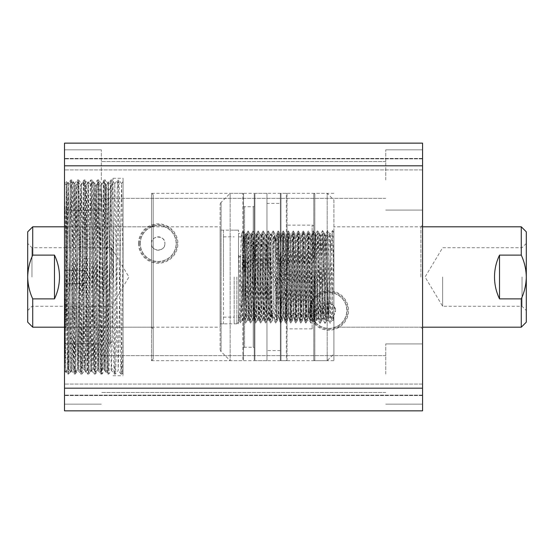<?xml version="1.0" encoding="UTF-8"?>
<svg xmlns="http://www.w3.org/2000/svg" width="554" height="554" viewBox="0 0 554 554"><rect width="100%" height="100%" fill="white"/><g stroke="black" fill="none" stroke-linecap="round" stroke-linejoin="round"><path stroke-width="0.42" stroke-dasharray="2.77 2.08" d="M422.564 277L422.564 225.132L422.564 277M420.895 277L420.895 226.808L420.895 277M333.889 277L333.889 306.037C330.149 301.224 321.618 304.866 322.172 310.462A6.69 6.69 0 0 1 328.868 303.772A6.69 6.69 0 0 1 335.558 310.462L333.889 306.037L333.889 360.661L333.889 277M151.512 243.538A6.69 6.69 0 0 1 158.209 236.842A6.69 6.69 0 0 1 164.898 243.538C165.681 235.028 150.764 234.993 151.512 243.538C150.785 252.049 165.591 252.112 164.898 243.538A6.69 6.69 0 0 1 158.209 250.228A6.69 6.69 0 0 1 151.512 243.538M138.514 243.538A19.695 19.695 0 0 1 158.209 223.844A19.695 19.695 0 0 1 177.896 243.538A19.695 19.695 0 0 1 158.209 263.233A19.695 19.695 0 0 1 138.514 243.538M139.269 243.538A18.94 18.94 0 0 1 158.209 224.599A18.94 18.94 0 0 1 177.148 243.538A18.94 18.94 0 0 1 158.209 262.478A18.94 18.94 0 0 1 139.269 243.538M140.183 243.538A18.026 18.026 0 0 1 158.209 225.513A18.026 18.026 0 0 1 176.227 243.538A18.026 18.026 0 0 1 158.209 261.557A18.026 18.026 0 0 1 140.183 243.538M140.3 243.538A17.901 17.901 0 0 1 158.209 225.637A17.901 17.901 0 0 1 176.11 243.538A17.901 17.901 0 0 1 158.209 261.44A17.901 17.901 0 0 1 140.3 243.538A17.901 17.901 0 0 1 158.209 225.637A17.901 17.901 0 0 1 176.11 243.538A17.901 17.901 0 0 1 158.209 261.44A17.901 17.901 0 0 1 140.3 243.538M309.174 310.462A19.695 19.695 0 0 1 328.868 290.767A19.695 19.695 0 0 1 348.563 310.462A19.695 19.695 0 0 1 328.868 330.156A19.695 19.695 0 0 1 309.174 310.462M309.928 310.462A18.94 18.94 0 0 1 328.868 291.522A18.94 18.94 0 0 1 347.808 310.462A18.94 18.94 0 0 1 328.868 329.401A18.94 18.94 0 0 1 309.928 310.462M310.842 310.462A18.026 18.026 0 0 1 328.868 292.443A18.026 18.026 0 0 1 346.894 310.462A18.026 18.026 0 0 1 328.868 328.487A18.026 18.026 0 0 1 310.842 310.462M310.967 310.462A17.901 17.901 0 0 1 328.868 292.56A17.901 17.901 0 0 1 346.769 310.462A17.901 17.901 0 0 1 328.868 328.363A17.901 17.901 0 0 1 310.967 310.462A17.901 17.901 0 0 1 328.868 292.56A17.901 17.901 0 0 1 346.769 310.462A17.901 17.901 0 0 1 328.868 328.363A17.901 17.901 0 0 1 310.967 310.462M67.858 366.561L67.858 374.04L66.182 372.371C66.736 372.925 67.297 370.986 67.858 366.561L69.111 277C69.665 225.146 70.22 178.617 70.78 179.96C71.341 178.617 71.895 225.146 72.456 277C73.01 328.854 73.571 375.377 74.125 374.04C74.686 375.377 75.24 328.854 75.801 277C76.355 225.146 76.916 178.617 77.477 179.96C78.031 178.617 78.592 225.146 79.146 277C79.707 328.854 80.261 375.383 80.822 374.04C81.376 375.383 81.937 328.854 82.491 277C83.052 225.146 83.606 178.623 84.166 179.96C84.727 178.623 85.281 225.146 85.842 277C86.396 328.854 86.957 375.383 87.511 374.04C88.072 375.383 88.626 328.854 89.187 277L89.388 258.455C89.88 213.976 90.371 179.108 90.863 179.96C91.417 178.617 91.971 225.146 92.532 277C93.093 328.854 93.647 375.383 94.208 374.04C94.762 375.383 95.323 328.854 95.877 277C96.438 225.146 96.992 178.623 97.552 179.96C98.106 178.623 98.667 225.146 99.228 277C99.782 328.854 100.336 375.383 100.897 374.04C101.458 375.383 102.012 328.854 102.573 277C103.127 225.146 103.688 178.623 104.242 179.96C104.803 178.623 105.357 225.146 105.918 277C106.472 328.854 107.033 375.383 107.594 374.04C108.148 375.383 108.709 328.854 109.263 277C109.824 225.146 110.378 178.617 110.938 179.96L112.614 277C113.168 328.854 113.722 375.383 114.283 374.04C114.844 375.383 115.398 328.854 115.959 277C116.513 225.146 117.074 178.623 117.628 179.96C118.189 178.623 118.743 225.146 119.304 277L120.128 345.107L120.973 374.04L121.811 345.62L123.071 239.64L123.071 375.716L123.071 178.284L123.064 337.892L122.6 364.207L122.136 374.033L121.7 366.658L120.44 277C119.893 225.146 119.332 178.617 118.771 179.96C118.217 178.617 117.663 225.146 117.095 277C116.548 328.854 115.987 375.383 115.426 374.04C114.872 375.383 114.311 328.854 113.75 277C113.196 225.146 112.642 178.617 112.081 179.96C111.527 178.617 110.966 225.146 110.405 277C109.851 328.854 109.29 375.383 108.729 374.04C108.175 375.383 107.621 328.854 107.06 277L105.385 179.96C104.831 178.617 104.27 225.146 103.716 277C103.155 328.854 102.601 375.383 102.04 374.04C101.486 375.383 100.925 328.854 100.371 277C99.81 225.146 99.256 178.623 98.695 179.96C98.134 178.623 97.58 225.146 97.019 277C96.465 328.854 95.904 375.383 95.35 374.04C94.789 375.383 94.235 328.854 93.674 277C93.12 225.146 92.56 178.623 92.006 179.96C91.445 178.623 90.891 225.146 90.33 277C89.769 328.854 89.215 375.383 88.654 374.04C88.1 375.383 87.539 328.854 86.985 277C86.424 225.146 85.87 178.617 85.309 179.96C84.824 179.108 84.333 213.976 83.841 258.455L82.809 345.08L81.978 374.033L81.126 345.599L79.457 208.9L78.633 179.967L77.782 208.401L75.704 366.222L75.289 374.033L74.852 366.644L73.599 277C73.038 225.201 72.484 178.61 71.923 179.96C71.369 178.617 70.808 225.146 70.254 277L69.008 366.242L68.592 374.033L68.218 368.514L66.355 181.456L64.506 370.114L64.506 270.31L64.506 370.695L66.182 372.371L64.659 370.335L64.506 370.695L64.506 183.305L64.506 362.281C64.846 391.512 65.185 342.15 65.524 277L66.182 188.284C66.66 170.639 67.166 218.442 67.65 277L68.585 361.755L68.904 369.026L69.215 362.018L71.418 184.974L73.924 369.026L76.431 184.974L78.945 369.026L81.452 184.974L83.966 369.026L86.472 184.974L88.979 369.026L91.493 184.974L94 369.026L96.514 184.974L99.021 369.026L101.534 184.974L104.041 369.026L106.541 184.988L108.432 342.067L110.315 344.373L112.192 342.067L110.322 184.988L107.808 369.012L105.302 184.988L102.781 369.026L100.593 192.245L100.267 184.974L99.955 191.982L97.76 369.026L95.253 184.974L92.74 369.026L90.233 184.974L87.719 369.026L85.212 184.974L82.698 369.026L80.192 184.974L77.685 369.026L75.171 184.974L72.664 369.026L70.15 184.974L67.643 369.026L66.182 253.275L66.182 184.974L64.506 183.305L64.506 277L65.753 372.267L68.274 181.719L70.773 372.267L73.294 181.719L75.794 372.267L78.315 181.719L80.815 372.267L83.335 181.719L85.828 372.267L88.349 181.719L90.849 372.267L93.37 181.719L95.558 364.761L95.884 372.281L96.202 364.761L98.404 181.733L100.911 372.267L103.411 181.719L105.918 372.281L108.432 181.719L110.315 344.373M113.03 277L113.03 178.284L113.03 277M422.564 179.96L422.564 149.843L422.564 179.96M385.757 179.96L385.757 149.843L385.757 179.96M422.564 374.04L422.564 343.923L422.564 374.04M385.757 374.04L385.757 343.923L385.757 374.04M64.506 374.04L64.506 343.923L64.506 374.04M101.32 374.04L101.32 343.923L101.32 374.04M64.506 179.96L64.506 149.843L64.506 179.96M101.32 179.96L101.32 149.843L101.32 179.96M422.564 388.188L422.564 143.147L64.506 143.147L64.506 169.919L64.506 143.147L422.564 143.147L64.506 143.147L422.564 143.147L64.506 143.147L64.506 410.853L64.506 384.081L64.506 410.853L64.506 384.081L64.506 410.853L422.564 410.853L64.506 410.853L422.564 410.853L64.506 410.853L422.564 410.853L422.564 388.188L64.506 388.188M422.564 165.812L64.506 165.812M422.564 143.147L422.564 169.919L422.564 143.147M422.564 410.853L422.564 384.081L422.564 410.853M422.564 395.542L64.506 395.542L422.564 395.542M422.564 384.081L64.506 384.081L422.564 384.081M422.564 395.127L64.506 395.127L422.564 395.127M422.564 158.873L64.506 158.873L422.564 158.873M422.564 158.458L64.506 158.458L422.564 158.458M422.564 169.919L64.506 169.919L422.564 169.919M112.192 342.067L108.432 342.067M322.172 310.462C321.569 316.022 330.115 319.693 333.889 314.887L335.558 310.462A6.69 6.69 0 0 1 328.868 317.158A6.69 6.69 0 0 1 322.172 310.462M64.506 191.719L66.182 253.275M64.506 328.868L64.506 225.132L64.506 328.868L66.182 327.192L66.182 277L66.182 327.192L151.512 327.192L151.512 193.339A1.676 1.676 0 0 1 153.188 195.015L153.188 358.985L153.188 195.015L151.512 193.339L151.512 360.661A1.676 1.676 180 0 0 153.188 358.985L151.512 360.661L151.512 277L151.512 327.192L153.188 328.868A1.676 1.676 180 0 0 151.512 327.192M151.512 226.808L153.188 225.132L153.188 328.868L153.188 225.132A1.676 1.676 0 0 1 151.512 226.808L66.182 226.808L66.182 277L66.182 226.808L64.506 225.132M84.589 277L84.589 270.31L84.589 277M64.506 277L64.506 183.305L66.355 181.456M64.659 370.335L67.99 183.679L71.334 370.328L74.679 183.679L78.031 370.321L81.376 183.672L84.72 370.321L85.683 335.807L87.345 205.43L88.1 183.679L91.417 370.328L94.762 183.672L98.106 370.321L101.486 183.672L104.803 370.328L108.182 183.679L111.132 364.435L111.493 370.328L114.283 374.04L115.426 374.04L118.217 370.321L121.568 183.679L123.064 263.836L123.071 372.787L122.129 374.026M104.803 370.328L107.573 374.033L108.729 374.04L111.527 370.321L114.837 183.672L118.217 370.321M98.106 370.321L100.897 374.04L102.054 374.033L104.831 370.321M91.417 370.328L94.194 374.033L95.35 374.04L98.141 370.321M84.72 370.321L87.511 374.04L88.675 374.033L91.445 370.321M75.289 374.033L78.059 370.321L80.808 374.033L81.964 374.04M71.334 370.328L74.111 374.033L75.268 374.04M121.561 183.679L118.771 179.96M114.837 183.672L117.628 179.96M114.872 183.679L112.081 179.96L110.925 179.967L108.148 183.679M108.175 183.679L105.385 179.96L104.228 179.967L101.451 183.672M101.486 183.672L98.695 179.96L97.539 179.967L94.762 183.672M94.789 183.672L92.019 179.967L90.863 179.96L88.065 183.679M88.1 183.679L85.309 179.96L84.153 179.967L81.376 183.672M74.679 183.679L77.456 179.967L78.62 179.96M74.714 183.679L71.923 179.96L70.767 179.967L67.99 183.679M123.071 277L123.071 193.339L123.071 277M68.578 374.04L67.858 374.04L67.858 352.559M123.064 263.836L123.071 181.622L121.534 183.672M313.806 194.343L313.806 359.657L313.806 194.343A1.004 1.004 0 0 1 314.81 193.339L314.81 360.661L314.81 193.339L327.192 193.339L327.192 360.661L327.192 193.339L333.889 200.036L333.889 353.964L333.889 200.036M313.806 359.657A1.004 1.004 0 0 0 314.81 360.661L327.192 360.661L333.889 353.964M313.806 276.889L314.672 318.051L315.039 323.474L315.302 321.465L317.601 230.526L320.108 323.474L322.622 230.526L325.129 323.474L327.643 230.526L330.101 323.474L328.37 320.482L326.832 320.503C327.663 323.259 328.501 230.866 329.346 233.497C330.177 230.741 331.015 323.134 331.853 320.503C332.525 322.878 333.203 262.444 333.889 241.038L333.889 312.989L333.39 320.482C332.573 323.134 331.735 230.741 330.904 233.497C330.066 230.866 329.228 323.259 328.397 320.503C327.553 323.134 326.715 230.741 325.884 233.497C325.046 230.866 324.208 323.259 323.377 320.503C322.532 323.134 321.701 230.741 320.863 233.497C320.025 230.866 319.187 323.259 318.356 320.503C317.511 323.134 316.68 230.741 315.849 233.497L315.482 233.497L315.482 237.853C315.025 255.048 314.568 324.138 314.125 321.86L313.806 231.828L313.806 322.172M313.806 255.789L314.693 256.204L315.482 273.905L315.482 233.497L313.806 231.828M313.806 313.799L314.104 321.853L315.039 323.474M325.08 323.474L323.349 320.482L321.812 320.503C322.65 323.259 323.481 230.866 324.325 233.497C325.156 230.741 325.994 323.134 326.832 320.503L325.129 323.474M330.101 323.474L332.608 230.526L330.877 233.518L329.346 233.497L327.643 230.526M320.06 323.474L318.328 320.482L316.798 320.503C317.629 323.259 318.467 230.866 319.305 233.497C320.136 230.741 320.974 323.134 321.812 320.503L320.108 323.474M327.587 230.526L325.856 233.518L324.325 233.497L322.622 230.526M315.482 273.905C315.918 298.142 316.348 321.168 316.798 320.503L315.087 323.474M322.573 230.526L320.842 233.518L319.305 233.497L317.601 230.526M315.482 237.853L315.822 233.518L317.553 230.526M332.608 230.526L333.889 276.889L333.889 321.341L333.39 320.482L331.881 320.482L330.149 323.474M333.889 276.889L333.889 232.652L332.656 230.526M314.693 256.204L313.806 255.491M312.726 256.578L311.867 233.497C311.023 230.866 310.192 323.259 309.354 320.503L307.415 320.482C308.225 323.259 309.056 230.866 309.901 233.497L308.398 230.873L310.856 323.127L313.003 236.253L313.419 230.873L313.806 237.119L313.806 255.699L312.726 256.578L313.806 256.578L313.806 255.699M313.37 230.873L311.867 233.497L309.901 233.497C310.732 230.741 311.57 323.134 312.408 320.503L312.435 320.482C312.872 321.334 313.335 295.019 313.806 269.237L313.806 320.503L312.408 320.503L310.905 323.127M310.856 323.127L309.333 320.482C308.516 323.134 307.678 230.741 306.847 233.497C306.002 230.866 305.171 323.259 304.34 320.503L302.373 320.503L300.87 323.127L302.962 236.253L303.329 230.873L303.592 232.867L305.891 323.127L308.398 230.873M305.836 323.127L304.34 320.503C303.495 323.134 302.657 230.741 301.826 233.497C300.988 230.866 300.15 323.259 299.319 320.503L297.353 320.503C298.184 323.259 299.022 230.866 299.859 233.497C300.69 230.741 301.528 323.134 302.373 320.503C303.204 323.259 304.042 230.866 304.88 233.497L303.377 230.873M308.349 230.873L306.847 233.497L304.88 233.497C305.711 230.741 306.549 323.134 307.394 320.503L305.891 323.127M300.822 323.127L299.319 320.503C298.474 323.134 297.637 230.741 296.805 233.497C295.968 230.866 295.13 323.259 294.299 320.503L292.332 320.503C293.163 323.259 294.001 230.866 294.839 233.497C295.677 230.741 296.508 323.134 297.353 320.503L295.85 323.127L298.357 230.873L300.87 323.127M303.329 230.873L301.798 233.518L299.859 233.497L298.357 230.873M295.801 323.127L294.299 320.503C293.454 323.134 292.623 230.741 291.785 233.497C290.947 230.866 290.109 323.259 289.278 320.503L287.311 320.503C288.142 323.259 288.98 230.866 289.825 233.497C290.656 230.741 291.494 323.134 292.332 320.503L290.829 323.127L293.343 230.873L295.85 323.127M298.308 230.873L296.778 233.518L294.839 233.497L293.343 230.873M290.781 323.127L289.278 320.503C288.44 323.134 287.602 230.741 286.771 233.497C285.926 230.866 285.088 323.259 284.257 320.503L282.291 320.503C283.129 323.259 283.96 230.866 284.804 233.497C285.635 230.741 286.473 323.134 287.311 320.503L285.809 323.127L288.322 230.873L290.829 323.127M293.288 230.873L291.764 233.518L289.846 233.518L288.322 230.873M285.76 323.127L284.257 320.503C283.419 323.134 282.582 230.741 281.751 233.497C280.906 230.866 280.075 323.259 279.237 320.503L277.277 320.503C278.108 323.259 278.939 230.866 279.784 233.497C280.615 230.741 281.453 323.134 282.291 320.503L280.788 323.127L283.302 230.873L285.809 323.127M288.274 230.873L286.743 233.518L284.804 233.497L283.302 230.873M280.739 323.127L279.237 320.503C278.399 323.134 277.561 230.741 276.73 233.497C275.885 230.866 275.054 323.259 274.223 320.503L272.256 320.503C273.087 323.259 273.925 230.866 274.763 233.497C275.594 230.741 276.432 323.134 277.277 320.503L275.774 323.127L278.281 230.873L280.788 323.127M283.253 230.873L281.723 233.518L279.784 233.497L278.281 230.873M275.719 323.127L274.223 320.503C273.378 323.134 272.54 230.741 271.709 233.497C270.871 230.866 270.033 323.259 269.202 320.503L267.236 320.503C268.067 323.259 268.905 230.866 269.743 233.497C270.574 230.741 271.412 323.134 272.256 320.503L270.754 323.127L273.261 230.873L275.774 323.127M278.233 230.873L276.702 233.518L274.763 233.497L273.261 230.873M270.705 323.127L269.202 320.503C268.358 323.134 267.52 230.741 266.689 233.497C265.851 230.866 265.013 323.259 264.182 320.503L262.215 320.503C263.046 323.259 263.884 230.866 264.722 233.497C265.56 230.741 266.391 323.134 267.236 320.503L265.733 323.127L268.24 230.873L270.754 323.127M273.212 230.873L271.682 233.518L269.743 233.497L268.24 230.873M265.685 323.127L264.182 320.503C263.337 323.134 262.506 230.741 261.675 233.497L261.647 233.518C260.83 230.866 259.992 323.259 259.161 320.503L257.195 320.503C258.026 323.259 258.863 230.866 259.708 233.497C260.539 230.741 261.377 323.134 262.215 320.503L260.712 323.127L263.226 230.873L265.733 323.127M268.191 230.873L266.661 233.518L264.722 233.497L263.226 230.873M260.664 323.127L259.161 320.503C258.323 323.134 257.485 230.741 256.654 233.497L256.627 233.518C255.809 230.866 254.972 323.259 254.141 320.503L252.174 320.503C253.012 323.259 253.843 230.866 254.688 233.497C255.519 230.741 256.357 323.134 257.195 320.503L255.692 323.127L258.206 230.873L260.712 323.127M263.171 230.873L261.647 233.518L259.729 233.518L258.206 230.873M255.643 323.127L254.141 320.503C253.303 323.134 252.465 230.741 251.634 233.497L251.606 233.518C250.789 230.866 249.958 323.259 249.12 320.503L247.16 320.503C247.991 323.259 248.822 230.866 249.667 233.497C250.498 230.741 251.336 323.134 252.174 320.503L250.671 323.127L253.185 230.873L255.692 323.127M258.157 230.873L256.627 233.518L254.688 233.497L253.185 230.873M250.623 323.127L249.12 320.503C248.282 323.134 247.444 230.741 246.613 233.497L246.585 233.518C245.768 230.866 244.937 323.259 244.106 320.503L242.14 320.503C242.971 323.259 243.808 230.866 244.646 233.497C245.477 230.741 246.315 323.134 247.16 320.503L245.657 323.127L248.164 230.873L250.671 323.127M253.136 230.873L251.606 233.518L249.667 233.497L248.164 230.873M240.491 256.578L238.518 256.578L238.518 255.699L238.961 255.339L240.491 256.578C241.038 283.731 241.586 321.888 242.14 320.503L240.637 323.127L243.144 230.873L245.657 323.127M248.116 230.873L246.585 233.518L244.646 233.497L243.144 230.873M245.602 323.127L244.106 320.503C243.261 323.134 242.423 230.741 241.592 233.497L241.565 233.518C240.755 230.866 239.917 323.259 239.086 320.503L238.518 320.503L238.518 309.977L239.058 320.482L240.637 323.127M243.095 230.873L241.565 233.518L238.518 233.497L238.518 320.503M313.806 320.503L313.806 256.578M238.518 256.578L238.518 233.497M238.518 323.848L238.518 230.152L238.518 323.848L220.111 323.848L220.111 230.152L220.111 323.848L220.111 277L220.111 323.848L223.456 323.848L223.456 277L223.456 323.848M238.518 230.152L220.111 230.152L220.111 327.192L220.111 226.808L220.111 277L220.111 230.152L223.456 230.152L223.456 277L223.456 230.152M313.806 327.192L313.806 226.808L313.806 327.192A1.676 1.676 0 0 1 312.137 328.868L287.041 328.868L287.041 225.132L287.041 328.868M313.806 226.808A1.676 1.676 0 0 0 312.137 225.132L287.041 225.132M280.345 359.989L280.345 194.011A0.672 0.672 0 0 1 281.017 193.339L281.017 360.661L281.017 193.339L286.37 193.339L286.37 360.661L281.017 360.661A0.672 0.672 0 0 1 280.345 359.989L280.345 194.011M287.041 194.011L287.041 359.989A0.672 0.672 0 0 1 286.37 360.661L286.37 193.339A0.672 0.672 0 0 1 287.041 194.011L287.041 359.989M220.111 349.235A3.345 3.345 0 0 0 221.094 351.596L230.152 360.661L230.152 193.339L221.094 202.404L221.094 351.596L221.094 202.404A3.345 3.345 0 0 0 220.111 204.765L220.111 349.235L220.111 204.765M242.867 193.339L230.152 193.339L230.152 360.661L242.867 360.661L242.867 193.339L242.867 360.661A0.672 0.672 0 0 0 243.538 359.989L243.538 194.011A0.672 0.672 0 0 0 242.867 193.339M243.538 348.279L243.538 205.721L243.538 348.279A1.004 1.004 0 0 1 244.543 347.275L244.543 206.725L244.543 347.275L253.24 347.275A1.004 1.004 0 0 1 254.244 348.279L254.244 205.721L254.244 348.279M243.538 205.721A1.004 1.004 0 0 0 244.543 206.725L253.24 206.725A1.004 1.004 0 0 0 254.244 205.721M266.959 193.339L266.959 360.661L266.959 193.339L254.916 193.339A0.672 0.672 0 0 0 254.244 194.011L254.244 359.989L254.244 194.011M266.959 360.661L254.916 360.661A0.672 0.672 0 0 1 254.244 359.989M280.345 203.38L280.345 350.62L280.345 203.38L266.959 203.38L266.959 350.62L266.959 203.38M280.345 350.62L266.959 350.62M313.806 269.237L313.806 231.551L313.419 230.873M243.538 194.011L243.538 359.989M238.518 255.699L238.518 309.977M238.961 255.339L240.588 323.127M521.279 226.808L521.279 255.124C524.472 262.07 526.148 269.362 526.3 277L526.3 231.828M522.034 277L522.034 306.279L522.034 277M442.639 277L442.639 306.279L442.639 277M273.655 277L273.655 236.842L273.655 277M277 305.005L278.842 233.518L280.926 315.413L281.321 320.503L281.557 318.598L283.856 233.518L286.37 320.482L288.876 233.518L291.39 320.482L293.897 233.518L296.383 320.503L298.89 233.497L301.397 320.503L303.911 233.497L306.417 320.503L308.931 233.497L311.438 320.503L313.952 233.497L316.459 320.503L318.966 233.497L321.479 320.503L323.986 233.497L326.5 320.503L327.192 305.005L327.192 249.127L325.385 320.503L322.878 233.497L320.364 320.503L317.858 233.497L315.344 320.503L312.837 233.497L310.33 320.503L307.816 233.497L305.309 320.503L302.796 233.497L300.289 320.503L297.782 233.497L295.268 320.503L292.761 233.497L290.248 320.503L287.741 233.497L285.227 320.503L282.72 233.497L280.213 320.503L277.935 235.402L277.672 233.518L277.312 238.587L275.352 241.579L274.715 240.602L277 238.587L276.578 320.053L275.76 277C275.414 246.821 275.075 224.889 274.715 240.602L274.964 235.533L275.982 238.636L278.226 317.096L280.739 236.904L283.246 317.096L285.76 236.904L288.267 317.096L290.774 236.904L293.288 317.096L295.794 236.904L298.308 317.096L300.815 236.904L303.322 317.096L305.836 236.904L308.343 317.096L310.856 236.904L313.363 317.096L315.877 236.904L318.384 317.096L320.891 236.904L323.404 317.096L325.911 236.904L328.425 317.096L330.593 241.544L328.709 315.399L330.572 241.579M521.279 255.124L499.528 255.124C496.211 262.035 494.535 269.327 494.507 277C494.535 284.673 496.211 291.965 499.528 298.876L521.279 298.876L521.279 327.192M298.364 317.096L296.404 320.482L295.268 320.503M303.384 317.096L301.424 320.482L300.289 320.503M308.405 317.096L306.445 320.482L305.309 320.503M313.419 317.096L311.466 320.482L310.33 320.503M313.363 317.096L315.323 320.482L316.459 320.503L318.439 317.096M318.384 317.096L320.337 320.482L321.479 320.503L323.46 317.096M323.404 317.096L325.357 320.482L326.5 320.503L327.192 319.319L327.192 234.688L325.911 236.904M327.192 277.99L328.46 317.13L327.22 277L327.192 236.842L327.192 275.823M526.3 322.172L526.3 277C526.141 284.645 524.472 291.937 521.279 298.876M499.528 298.876L499.528 255.124M275.352 241.579L275.774 236.904M32.721 327.192L32.721 298.876C29.528 291.93 27.852 284.638 27.7 277L27.7 322.172M31.966 277L31.966 247.721L31.966 277M111.361 277L111.361 247.721L111.361 277M238.518 277L238.518 322.172L238.518 277M236.842 277L236.842 323.848L236.842 277M270.31 249.695L270.761 233.947L271.557 277C271.903 307.179 272.243 329.097 272.603 313.384L272.353 318.46L271.529 317.061L271.328 315.337L269.078 236.939L266.571 317.061L264.057 236.939L261.55 317.061L259.043 236.939L256.53 317.061L254.023 236.939L251.509 317.061L249.002 236.939L246.495 317.061L243.982 236.939L241.8 312.456L243.912 236.842L245.207 278.994L245.207 317.158L245.207 249.695L245.921 233.497L248.407 320.482L250.941 233.497L253.427 320.482L255.962 233.497L258.448 320.482L260.982 233.497L263.469 320.482L266.003 233.497L268.274 318.598L268.51 320.503L268.905 315.413L270.31 249.695L270.31 315.413L272.603 313.384L271.952 312.394L271.529 317.061M234.169 277L234.169 323.848L234.169 277M27.7 231.828L27.7 277C27.859 269.355 29.528 262.063 32.721 255.124L54.472 255.124C57.789 262.035 59.465 269.327 59.493 277C59.465 284.673 57.789 291.965 54.472 298.876L32.721 298.876M268.51 320.503L269.618 320.482L270.31 315.413M269.59 320.503L267.076 233.497L264.597 320.482L262.09 233.518L259.577 320.482L257.07 233.518L254.556 320.482L252.049 233.518L249.535 320.482L247.029 233.518L245.207 304.188L245.207 234.709L245.9 233.518L247.001 233.497L249.002 236.939M243.926 236.939L241.8 312.456M243.961 236.87L245.207 275.186M245.207 278.994L245.207 319.284L246.495 317.061M32.721 255.124L32.721 226.808M223.456 277L223.456 236.842L223.456 277M54.472 255.124L54.472 298.876M269.985 315.413L271.952 312.394M151.512 360.661L333.889 360.661M83.841 258.455L86.618 259.161L89.395 258.455M105.793 187.051L108.57 190.486L111.347 187.051M312.137 328.868L312.137 225.132L312.137 328.868M253.24 347.275L253.24 206.725L253.24 347.275M254.916 360.661L254.916 193.339L254.916 360.661M422.564 226.808L333.889 226.808L420.895 226.808L422.564 225.132M333.889 193.339L151.512 193.339M113.03 178.284L123.071 178.284M113.03 184.974L110.308 184.974M106.548 184.974L105.288 184.974M101.534 184.974L100.267 184.974M96.514 184.974L95.253 184.974M91.493 184.974L90.233 184.974M86.472 184.974L85.212 184.974M81.452 184.974L80.192 184.974M76.431 184.974L75.171 184.974M71.418 184.974L70.15 184.974M104.041 369.026L102.781 369.026M99.021 369.026L97.76 369.026M94 369.026L92.74 369.026M88.979 369.026L87.719 369.026M83.966 369.026L82.698 369.026M78.945 369.026L77.685 369.026M73.924 369.026L72.664 369.026M68.904 369.026L67.643 369.026M385.757 149.843L422.564 149.843L385.757 149.843M385.757 343.923L422.564 343.923L385.757 343.923M101.32 343.923L64.506 343.923L101.32 343.923M385.757 355.64L101.32 355.64L385.757 355.64M101.32 149.843L64.506 149.843L101.32 149.843M385.757 161.553L101.32 161.553L385.757 161.553M385.757 392.447L101.32 392.447L385.757 392.447M101.32 404.157L64.506 404.157L101.32 404.157M385.757 198.36L101.32 198.36L385.757 198.36M101.32 210.077L64.506 210.077L101.32 210.077M385.757 210.077L422.564 210.077L385.757 210.077M385.757 404.157L422.564 404.157L385.757 404.157M113.03 369.026L107.801 369.026M113.03 375.716L123.071 375.716M65.774 372.267L67.657 369.012M66.383 184.988L68.267 181.733L70.164 184.988M70.794 372.267L72.671 369.012M73.301 181.733L75.185 184.988M75.815 372.267L77.692 369.012M78.322 181.733L80.205 184.988M80.836 372.267L82.712 369.012M83.342 181.733L85.219 184.988M83.952 369.012L85.828 372.267L87.733 369.012M88.363 181.733L90.24 184.988M88.972 369.012L90.849 372.267L92.753 369.012M93.384 181.733L95.26 184.988M93.993 369.012L95.87 372.267L97.774 369.012M98.404 181.733L100.281 184.988M99.014 369.012L100.89 372.267L102.788 369.012M103.418 181.733L105.302 184.988M104.027 369.012L105.911 372.267L107.808 369.012M108.439 181.733L110.322 184.988M64.721 370.481L65.753 372.267M68.897 369.012L70.773 372.267M71.404 184.988L73.28 181.733M73.911 369.012L75.794 372.267M76.424 184.988L78.301 181.733M78.931 369.012L80.815 372.267M81.445 184.988L83.322 181.733M86.459 184.988L88.342 181.733M91.479 184.988L93.363 181.733M96.5 184.988L98.383 181.733M101.52 184.988L103.397 181.733M106.541 184.988L108.418 181.733M422.564 328.868L420.895 327.192L333.889 327.192L422.564 327.192M64.506 270.31L84.589 270.31L64.506 270.31M88.605 277L84.589 270.31L88.605 277L84.589 283.69L64.506 283.69L84.589 283.69L88.605 277M122.122 374.04L120.973 374.04M81.978 374.033L84.755 370.321M78.633 179.967L81.41 183.672M68.592 374.033L71.369 370.328M66.362 181.463L68.024 183.679M120.959 374.033L118.189 370.328M526.3 243.455L522.034 247.721L442.639 247.721L425.05 277L442.639 306.279L522.034 306.279L526.3 310.545M270.761 233.947L273.655 236.842L274.964 235.533M277.699 233.497L278.814 233.497M282.72 233.497L283.835 233.497M287.741 233.497L288.849 233.497M292.761 233.497L293.869 233.497M297.782 233.497L298.89 233.497M302.796 233.497L303.911 233.497M307.816 233.497L308.931 233.497M312.837 233.497L313.952 233.497M317.858 233.497L318.966 233.497M322.878 233.497L323.986 233.497M280.213 320.503L281.321 320.503M285.227 320.503L286.342 320.503M290.248 320.503L291.362 320.503M327.192 236.842L333.889 236.842M327.192 317.158L328.432 317.158M328.474 317.158L333.889 317.158M272.353 318.46L273.655 317.158L276.557 320.06M322.85 233.518L320.891 236.904M317.83 233.518L315.877 236.904M312.809 233.518L310.856 236.904M310.302 320.482L308.343 317.096M307.789 233.518L305.836 236.904M305.282 320.482L303.322 317.096M302.775 233.518L300.815 236.904M300.261 320.482L298.308 317.096M297.754 233.518L295.794 236.904M295.24 320.482L293.288 317.096M292.734 233.518L290.774 236.904M290.22 320.482L288.267 317.096M287.713 233.518L285.76 236.904M285.206 320.482L283.246 317.096M282.692 233.518L280.739 236.904M280.185 320.482L278.226 317.096M277.672 233.518L275.719 236.904M278.288 317.096L276.578 320.053M280.795 236.904L278.842 233.518M283.302 317.096L281.349 320.482M285.816 236.904L283.856 233.518M288.322 317.096L286.37 320.482M290.836 236.904L288.876 233.518M293.343 317.096L291.39 320.482M295.857 236.904L293.897 233.518M300.87 236.904L298.918 233.518M305.891 236.904L303.938 233.518M310.912 236.904L308.959 233.518M315.932 236.904L313.973 233.518M320.953 236.904L318.993 233.518M325.974 236.904L324.014 233.518M27.7 310.545L31.966 306.279L111.361 306.279L128.95 277L111.361 247.721L31.966 247.721L27.7 243.455M238.518 322.172L236.842 323.848L234.169 323.848M223.456 317.158L234.169 317.158M64.506 327.192L220.111 327.192M248.434 320.503L249.515 320.503M253.455 320.503L254.528 320.503M258.476 320.503L259.549 320.503M263.489 320.503L264.57 320.503M248.947 236.939L250.92 233.518L252.022 233.497L254.023 236.939M253.961 236.939L255.934 233.518L257.042 233.497L259.043 236.939M258.981 236.939L260.955 233.518L262.063 233.497L264.057 236.939M264.002 236.939L265.975 233.518L267.076 233.497M238.518 317.158L245.207 317.158M238.518 236.842L243.912 236.842M243.995 236.842L245.207 236.842M64.506 226.808L220.111 226.808M223.456 236.842L234.169 236.842M234.169 230.152L236.842 230.152L238.518 231.828M269.022 236.939L270.747 233.954M266.516 317.061L268.482 320.482M261.495 317.061L263.469 320.482M256.474 317.061L258.448 320.482M251.454 317.061L253.427 320.482M246.433 317.061L248.407 320.482M249.535 320.482L251.509 317.061M254.556 320.482L256.53 317.061M259.577 320.482L261.55 317.061M264.597 320.482L266.571 317.061M267.104 233.518L269.078 236.939M269.618 320.482L271.592 317.061"/><path stroke-width="0.83" d="M64.506 165.812L422.564 165.812L422.564 143.147L64.506 143.147L64.506 410.853L422.564 410.853L422.564 388.188L64.506 388.188M422.564 165.812L422.564 388.188M64.506 370.114L64.506 370.536L64.506 370.114M422.564 327.192L521.279 327.192L521.279 298.876L499.528 298.876C496.211 291.965 494.535 284.673 494.507 277C494.535 269.327 496.211 262.035 499.528 255.124L521.279 255.124L521.279 226.808L422.564 226.808M521.279 226.808L526.3 231.828L526.3 277C526.148 269.362 524.472 262.07 521.279 255.124M521.279 298.876C524.472 291.937 526.141 284.645 526.3 277L526.3 322.172L521.279 327.192M499.528 298.876L499.528 255.124M54.472 298.876C57.789 291.965 59.465 284.673 59.493 277C59.465 269.327 57.789 262.035 54.472 255.124L32.721 255.124C29.528 262.063 27.859 269.355 27.7 277C27.852 284.638 29.528 291.93 32.721 298.876L54.472 298.876L54.472 255.124M32.721 298.876L32.721 327.192L64.506 327.192M32.721 327.192L27.7 322.172L27.7 231.828L32.721 226.808L32.721 255.124M32.721 226.808L64.506 226.808"/></g></svg>

